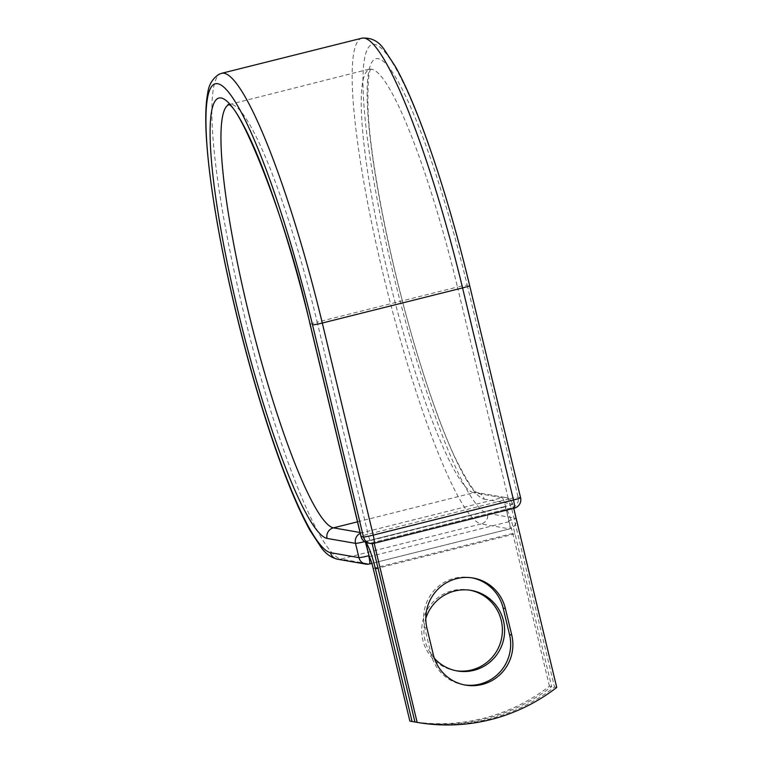 <?xml version="1.0" encoding="UTF-8"?>
<svg xmlns="http://www.w3.org/2000/svg" width="763" height="763" viewBox="0 0 763 763"><rect width="100%" height="100%" fill="white"/><g stroke="black" fill="none" stroke-linecap="round" stroke-linejoin="round"><path stroke-width="0.57" stroke-dasharray="3.81 2.86" d="M456.16 670.753A40.878 40.344 -80.1 0 1 455.053 670.572A40.878 40.344 -80.1 0 1 421.71 631.793A40.878 40.344 -80.1 0 1 452.526 590.638A40.878 40.344 -80.1 0 1 469.045 590.028A40.878 40.344 -80.1 0 1 470.151 590.238M434.338 658.24A40.878 40.344 -80.1 0 1 425.792 618.497M556.732 687.453L554.52 687.062A181.842 179.467 -80.1 0 1 414.948 721.998A181.842 179.467 99.9 0 0 551.659 686.566L514.996 533.842A27.23 4.015 -104.1 0 0 505.44 507.481L508.969 520.652L505.545 506.394L365.277 541.511L365.439 542.188M551.659 686.566L549.446 686.185A181.842 179.467 -80.1 0 1 409.874 721.121M549.446 686.185L512.774 533.461A13.267 1.955 -104.1 0 0 508.854 521.749A8.727 1.288 -104.1 0 0 508.616 520.738M364.752 541.606L504.333 506.67A27.23 4.015 75.9 0 1 505.44 507.481L505.278 506.832L365.706 541.768L365.858 542.398A27.23 4.015 -104.1 0 0 364.752 541.606L365.706 541.768M369.273 556.685L508.854 521.749M504.333 506.67L505.278 506.832M511.506 507.92L371.934 542.855L374.156 543.237L513.728 508.301L511.506 507.92L554.52 687.062M472.039 577.849A40.878 40.344 99.9 0 0 470.933 577.639A40.878 40.344 99.9 0 0 424.714 627.73L431.085 654.273A40.878 40.344 99.9 0 0 463.313 684.726A40.878 40.344 99.9 0 0 464.419 684.907M371.934 542.855L372.115 543.59M514.996 533.842L378.009 568.139M512.774 533.461L373.202 568.397M337.38 559.184A8.727 8.612 99.9 0 0 340.908 559.05L369.34 563.991L509.617 528.883L481.176 523.943A8.727 8.612 99.9 0 0 487.519 513.375L515.96 518.315A8.727 8.612 -80.1 0 1 509.617 528.883A8.727 1.288 75.9 0 0 509.703 528.883A8.727 8.727 0 0 0 516.074 518.373A8.727 0.563 166.5 0 1 508.969 520.652A8.727 1.288 75.9 0 1 509.703 528.883L371.848 563.39M221.795 73.258A250.35 36.929 -104.1 0 0 244.799 317.16A250.35 36.929 -104.1 0 0 340.908 559.05L481.176 523.943A250.35 36.929 -104.1 0 1 385.067 282.043A250.35 36.929 -104.1 0 1 362.063 38.15M357.485 521.835L473.689 492.745A218.208 32.189 -104.1 0 1 389.922 281.909A218.208 32.189 -104.1 0 1 369.874 69.338A218.208 32.189 -104.1 0 1 457.466 287.022A8.727 0.563 -13.5 0 1 467.223 285.171A226.935 33.477 -104.1 0 0 378.362 58.713A226.935 33.477 -104.1 0 0 395.234 272.668A226.935 33.477 -104.1 0 0 484.095 499.116A8.727 8.612 99.9 0 0 473.689 492.745L502.13 497.686A8.727 8.612 -80.1 0 1 512.536 504.057L515.96 518.315A8.727 0.563 166.5 0 1 516.074 518.373L512.65 504.114A8.727 0.563 166.5 0 1 505.545 506.394A8.727 1.288 75.9 0 0 502.13 497.686L361.853 532.793A8.727 1.288 75.9 0 1 365.277 541.511A8.727 0.563 166.5 0 1 364.58 541.673M484.095 499.116L512.536 504.057A8.727 0.563 166.5 0 1 512.65 504.114A8.727 8.727 0 0 0 505.65 497.552L477.447 492.669C474.271 492.583 466.66 480.604 454.634 456.76C443.351 432.335 431.667 400.594 419.583 361.548C392.888 275.796 370.875 168.28 368.081 110.683C367.48 84.178 368.558 70.148 371.295 68.594L229.596 104.445A218.208 32.189 -104.1 0 0 228.604 104.817M360.041 532.479L361.853 532.793A8.727 8.612 -80.1 0 0 360.26 533.366M469.665 285.629A8.727 0.563 -13.5 0 0 469.56 285.572A241.623 35.642 -104.1 0 0 374.938 44.454A241.623 35.642 -104.1 0 0 392.897 272.257A241.623 35.642 -104.1 0 0 487.519 513.375M520.585 497.724A8.727 0.563 -13.5 0 0 520.471 497.657L518.144 497.257A8.727 0.563 -13.5 0 0 508.387 499.116L457.466 287.022L317.198 322.139A218.208 32.189 -104.1 0 0 229.596 104.445L227.984 104.464M467.223 285.171L518.144 497.257A8.727 8.612 99.9 0 1 511.801 507.824L514.128 508.225L373.86 543.332L371.533 542.932L511.801 507.824A8.727 1.288 75.9 0 1 508.387 499.116L368.109 534.224L317.198 322.139A8.727 0.563 -13.5 0 0 310.093 324.409M368.004 543.065A8.727 8.612 99.9 0 0 371.533 542.932A8.727 1.288 75.9 0 1 368.109 534.224A8.727 0.563 -13.5 0 0 361.013 536.503M469.56 285.572L520.471 497.657A8.727 8.612 99.9 0 1 514.128 508.225M424.714 627.73L426.937 628.121M431.085 654.273L433.308 654.654M457.266 670.963L455.053 670.572M471.257 590.409L469.045 590.028M470.933 577.639L473.146 578.03M463.313 684.726L465.525 685.107"/><path stroke-width="1.14" d="M482.044 684.506A40.878 40.344 99.9 0 0 511.744 635.016L505.373 608.483A40.878 40.344 99.9 0 0 473.146 578.03A40.878 40.344 99.9 0 0 426.937 628.121L433.308 654.654A40.878 40.344 99.9 0 0 465.525 685.107A40.878 40.344 99.9 0 0 482.044 684.506M464.419 684.907A40.878 40.344 99.9 0 0 479.832 684.115A40.878 40.344 99.9 0 0 509.531 634.635L503.16 608.101A40.878 40.344 99.9 0 0 472.039 577.849M470.151 590.238A40.878 40.344 -80.1 0 1 502.397 629.38A40.878 40.344 -80.1 0 1 471.572 669.971A40.878 40.344 -80.1 0 1 456.16 670.753M425.792 618.497A40.878 40.344 -80.1 0 1 454.738 591.02A40.878 40.344 -80.1 0 1 471.257 590.409A40.878 40.344 -80.1 0 1 504.601 629.198A40.878 40.344 -80.1 0 1 473.785 670.353A40.878 40.344 -80.1 0 1 457.266 670.963A40.878 40.344 -80.1 0 1 434.338 658.24M412.087 721.502L375.415 568.778A27.23 4.015 -104.1 0 0 365.858 542.417L369.044 555.674A8.727 1.288 75.9 0 1 369.273 556.685A13.267 1.955 -104.1 0 1 373.202 568.397L409.874 721.121L412.087 721.502A181.842 179.467 99.9 0 0 414.938 721.979L417.161 722.389A181.842 179.467 -80.1 0 0 556.732 687.453L513.737 508.349M372.115 543.59L414.948 721.998M374.166 543.285L417.161 722.389M509.531 634.635L511.744 635.016M378.009 568.139L375.415 568.778M365.439 542.188L369.044 555.674M357.485 521.835L333.412 527.853A8.727 8.612 99.9 0 0 327.069 538.42A226.935 33.477 -104.1 0 1 238.209 311.962A226.935 33.477 -104.1 0 1 221.337 98.017A226.935 33.477 -104.1 0 1 310.207 324.475A8.727 0.563 -13.5 0 1 310.093 324.409L361.013 536.503A8.727 0.563 -13.5 0 0 361.118 536.561L363.455 536.961A8.727 0.563 -13.5 0 0 373.212 535.111L322.291 323.026L462.569 287.909A250.35 36.929 -104.1 0 0 362.063 38.15L221.795 73.258A250.35 36.929 -104.1 0 1 322.291 323.026A8.727 0.563 -13.5 0 1 312.534 324.876A241.623 35.642 -104.1 0 0 217.922 83.758A241.623 35.642 -104.1 0 0 235.881 311.562A241.623 35.642 -104.1 0 0 330.493 552.679L358.934 557.619A8.727 0.563 166.5 0 0 368.691 555.76A8.727 1.288 75.9 0 1 369.435 563.991A8.727 1.288 75.9 0 1 369.34 563.991A8.727 8.612 -80.1 0 1 358.934 557.619L355.51 543.361A8.727 8.612 -80.1 0 1 360.26 533.366M330.493 552.679A8.727 8.612 99.9 0 0 337.38 559.184L365.82 564.124A8.727 8.727 0 0 0 369.435 563.991L371.848 563.39M228.604 104.817A218.208 32.189 -104.1 0 0 250.502 320.498A218.208 32.189 -104.1 0 0 333.412 527.853L360.041 532.479M327.069 538.42L355.51 543.361A8.727 0.563 166.5 0 0 364.58 541.673M312.534 324.876L363.455 536.961A8.727 8.612 99.9 0 0 370.332 543.466A8.727 8.727 0 0 0 373.946 543.332A8.727 1.288 75.9 0 0 373.212 535.111L513.48 499.994L462.569 287.909A8.727 0.563 -13.5 0 0 469.665 285.629C448.034 195.004 417.962 106.038 395.081 66.057L384.228 49.557C378.725 41.24 371.343 37.435 362.063 38.15M310.207 324.475L361.118 536.561A8.727 8.612 99.9 0 0 368.004 543.065L370.332 543.466A8.727 8.612 99.9 0 0 373.86 543.332A8.727 1.288 75.9 0 0 373.946 543.332L514.214 508.225A8.727 1.288 75.9 0 1 514.128 508.225M520.585 497.724A8.727 8.727 0 0 1 514.214 508.225A8.727 1.288 75.9 0 0 513.48 499.994A8.727 0.563 -13.5 0 0 520.585 497.724L469.665 285.629M503.16 608.101L505.373 608.483M221.795 73.258L219.067 74.249C212.4 78.599 208.585 85.113 207.612 93.792C205.705 104.111 205.266 118.103 206.268 135.747C208.404 172.076 215.261 217.522 226.83 272.105C238.495 326.373 252.305 378.114 268.271 427.356C283.073 472.574 297.007 506.994 310.102 530.638L321.471 547.91C325.801 553.804 331.104 557.562 337.38 559.184M310.093 324.409C285.143 211.666 237.884 101.994 227.984 104.464M361.013 536.503A8.727 8.727 0 0 0 368.004 543.065"/></g></svg>
